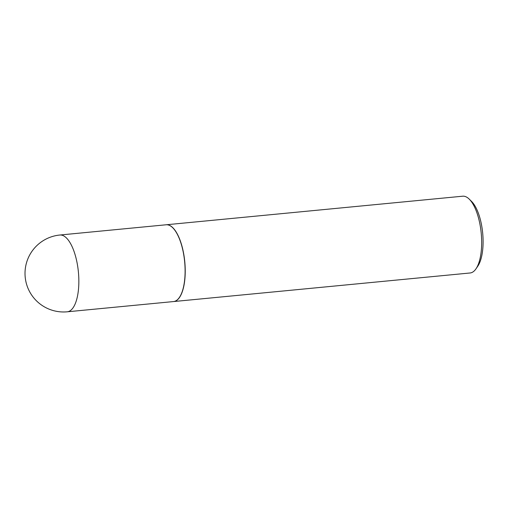 <?xml version="1.0" encoding="UTF-8"?>
<svg xmlns="http://www.w3.org/2000/svg" width="508" height="508" viewBox="0 0 508 508"><rect width="100%" height="100%" fill="white"/><g stroke="black" fill="none" stroke-linecap="round" stroke-linejoin="round"><path stroke-width="0.76" d="M166.135 224.777A38.57 14.884 84.5 0 1 184.41 259.499A38.57 14.884 84.5 0 1 175.241 301.13A38.57 14.884 84.5 0 1 173.533 301.561L67.285 311.798A38.57 14.884 84.5 0 0 68.986 311.372A38.57 14.884 84.5 0 0 77.864 267.513A38.57 14.884 84.5 0 0 59.887 235.02L166.135 224.777M166.199 224.771A38.57 14.884 84.5 0 1 166.262 224.765A38.57 14.884 84.5 0 1 184.245 257.258A38.57 14.884 84.5 0 1 173.66 301.549A38.57 14.884 84.5 0 1 173.596 301.555M166.262 224.765L462.699 196.202A38.57 14.884 84.5 0 1 469.233 199.123A38.57 14.884 84.5 0 1 480.682 228.695A38.57 14.884 84.5 0 1 475.958 268.865A38.57 14.884 84.5 0 1 470.097 272.98L173.66 301.549M469.233 199.123L471.551 201.403A35.827 13.824 84.5 0 1 482.181 228.873A35.827 13.824 84.5 0 1 477.793 266.186L475.958 268.865M59.887 235.02A38.57 38.57 0 0 0 25.4 278.841A38.57 38.57 0 0 0 67.285 311.798"/></g></svg>
